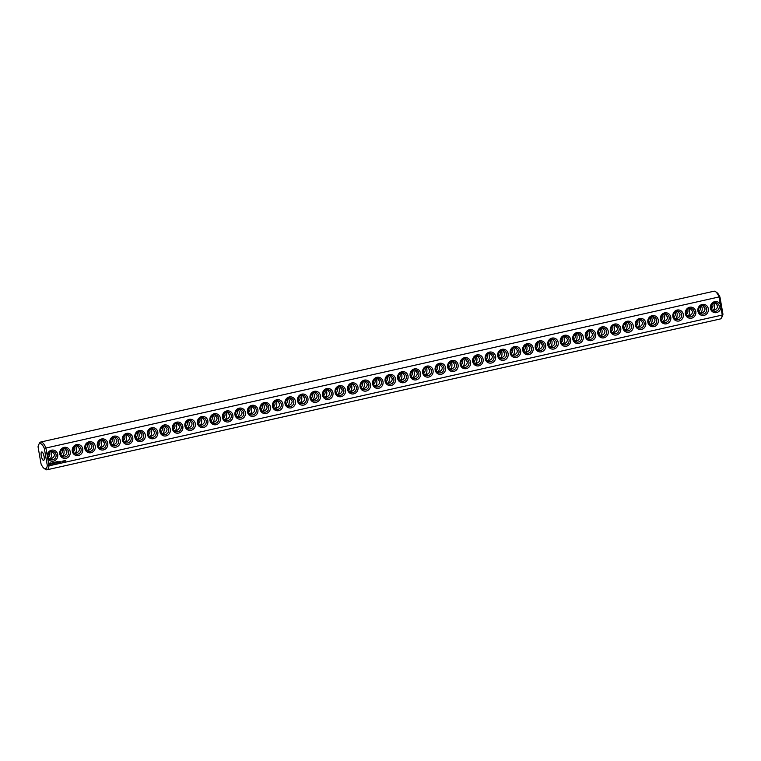 <?xml version="1.0" encoding="UTF-8"?>
<svg xmlns="http://www.w3.org/2000/svg" width="761" height="761" viewBox="0 0 761 761"><rect width="100%" height="100%" fill="white"/><g stroke="black" fill="none" stroke-linecap="round" stroke-linejoin="round"><path stroke-width="1.14" d="M721.447 317.927A14.231 4.376 77.4 0 0 722.256 315.044L49.018 465.846A14.231 4.376 77.4 0 1 46.992 469.784A14.231 4.376 77.4 0 1 45.441 469.347L44.1 468.395A12.937 3.986 77.4 0 1 41.046 463.963L38.05 446.812A12.937 3.986 77.4 0 1 38.744 444.51A12.937 3.986 77.4 0 1 44.319 448.381L719.097 296.933L719.954 297.037L722.95 314.188A12.937 3.986 77.4 0 1 722.256 316.49L721.447 317.927A14.231 4.376 77.4 0 1 720.229 318.983L46.992 469.784M44.1 468.395A12.937 3.986 77.4 0 0 47.306 465.523L49.018 465.846L47.667 458.093A5.603 5.27 104.1 0 0 57.703 454.498A5.603 5.27 104.1 0 0 47.211 455.487L45.86 447.744A14.231 4.376 77.4 0 0 40.771 442.017A14.231 4.376 77.4 0 0 39.553 443.073L38.744 444.51M722.95 314.188L722.256 315.044L720.448 304.685A5.603 5.27 104.1 0 0 711.887 303.287A5.603 5.27 104.1 0 0 713.457 312.286A5.603 5.27 104.1 0 0 720.905 307.292M720.448 304.685L719.097 296.933A14.231 4.376 77.4 0 0 715.559 291.653A14.231 4.376 77.4 0 0 714.008 291.216L40.771 442.017M708.32 308.757A5.603 5.27 104.1 0 0 699.682 305.779A5.603 5.27 104.1 0 0 701.338 315.244A5.603 5.27 104.1 0 0 708.32 308.757M695.811 311.563A5.603 5.27 104.1 0 0 687.173 308.576A5.603 5.27 104.1 0 0 688.829 318.041A5.603 5.27 104.1 0 0 695.811 311.563M683.292 314.369A5.603 5.27 104.1 0 0 674.665 311.382A5.603 5.27 104.1 0 0 676.31 320.847A5.603 5.27 104.1 0 0 683.292 314.369M670.783 317.166A5.603 5.27 104.1 0 0 662.146 314.188A5.603 5.27 104.1 0 0 663.801 323.644A5.603 5.27 104.1 0 0 670.783 317.166M658.275 319.972A5.603 5.27 104.1 0 0 649.637 316.985A5.603 5.27 104.1 0 0 651.292 326.45A5.603 5.27 104.1 0 0 658.275 319.972M645.756 322.769A5.603 5.27 104.1 0 0 637.128 319.791A5.603 5.27 104.1 0 0 638.774 329.256A5.603 5.27 104.1 0 0 645.756 322.769M633.247 325.575A5.603 5.27 104.1 0 0 624.61 322.588A5.603 5.27 104.1 0 0 626.265 332.053A5.603 5.27 104.1 0 0 633.247 325.575M620.738 328.381A5.603 5.27 104.1 0 0 612.101 325.394A5.603 5.27 104.1 0 0 613.756 334.859A5.603 5.27 104.1 0 0 620.738 328.381M608.22 331.178A5.603 5.27 104.1 0 0 599.592 328.2A5.603 5.27 104.1 0 0 601.238 337.665A5.603 5.27 104.1 0 0 608.22 331.178M595.711 333.984A5.603 5.27 104.1 0 0 587.073 330.997A5.603 5.27 104.1 0 0 588.729 340.462A5.603 5.27 104.1 0 0 595.711 333.984M583.202 336.79A5.603 5.27 104.1 0 0 574.565 333.803A5.603 5.27 104.1 0 0 576.22 343.268A5.603 5.27 104.1 0 0 583.202 336.79M570.683 339.587A5.603 5.27 104.1 0 0 562.056 336.609A5.603 5.27 104.1 0 0 563.701 346.065A5.603 5.27 104.1 0 0 570.683 339.587M558.174 342.393A5.603 5.27 104.1 0 0 549.547 339.406A5.603 5.27 104.1 0 0 551.192 348.871A5.603 5.27 104.1 0 0 558.174 342.393M545.666 345.19A5.603 5.27 104.1 0 0 537.028 342.212A5.603 5.27 104.1 0 0 538.683 351.677A5.603 5.27 104.1 0 0 545.666 345.19M533.147 347.996A5.603 5.27 104.1 0 0 524.519 345.009A5.603 5.27 104.1 0 0 526.174 354.474A5.603 5.27 104.1 0 0 533.147 347.996M520.638 350.802A5.603 5.27 104.1 0 0 512.01 347.815A5.603 5.27 104.1 0 0 513.656 357.28A5.603 5.27 104.1 0 0 520.638 350.802M508.129 353.599A5.603 5.27 104.1 0 0 499.492 350.621A5.603 5.27 104.1 0 0 501.147 360.086A5.603 5.27 104.1 0 0 508.129 353.599M495.62 356.405A5.603 5.27 104.1 0 0 486.983 353.418A5.603 5.27 104.1 0 0 488.638 362.883A5.603 5.27 104.1 0 0 495.62 356.405M483.102 359.202A5.603 5.27 104.1 0 0 474.474 356.224A5.603 5.27 104.1 0 0 476.12 365.689A5.603 5.27 104.1 0 0 483.102 359.202M470.593 362.008A5.603 5.27 104.1 0 0 461.956 359.03A5.603 5.27 104.1 0 0 463.611 368.486A5.603 5.27 104.1 0 0 470.593 362.008M458.084 364.814A5.603 5.27 104.1 0 0 449.447 361.827A5.603 5.27 104.1 0 0 451.102 371.292A5.603 5.27 104.1 0 0 458.084 364.814M445.565 367.611A5.603 5.27 104.1 0 0 436.938 364.633A5.603 5.27 104.1 0 0 438.583 374.098A5.603 5.27 104.1 0 0 445.565 367.611M433.057 370.417A5.603 5.27 104.1 0 0 424.419 367.43A5.603 5.27 104.1 0 0 426.074 376.895A5.603 5.27 104.1 0 0 433.057 370.417M420.548 373.223A5.603 5.27 104.1 0 0 411.91 370.236A5.603 5.27 104.1 0 0 413.565 379.701A5.603 5.27 104.1 0 0 420.548 373.223M408.029 376.02A5.603 5.27 104.1 0 0 399.401 373.042A5.603 5.27 104.1 0 0 401.047 382.507A5.603 5.27 104.1 0 0 408.029 376.02M395.52 378.826A5.603 5.27 104.1 0 0 386.883 375.839A5.603 5.27 104.1 0 0 388.538 385.304A5.603 5.27 104.1 0 0 395.52 378.826M65.703 460.405L65.494 461.004L65.703 460.405M64.647 460.633L64.533 461.128M64.162 460.747L64.01 461.337L64.162 460.747M63.724 460.852L63.496 461.451L63.724 460.852M59.881 461.594L60.385 462.327L59.881 461.594M62.488 461.128L62.193 461.746L62.488 461.128M62.012 461.318L61.841 461.822M59.339 461.708L59.453 462.355L59.339 461.708M59.272 462.327L58.749 461.841L58.797 462.431L59.073 461.765M58.055 461.537L57.322 461.699L57.57 462.774L58.226 462.564L57.608 462.631L57.941 461.489M56.989 461.708L57.189 462.859L56.989 461.708M56.666 461.775L56.01 461.994L56.266 463.069L56.714 462.365L56.143 462.032L56.742 461.822M55.639 462.041L55.382 462.802L54.773 462.269L55.02 463.344L54.935 462.479L55.41 462.992L55.677 462.308L55.943 463.069L55.762 462.041M54.878 462.212L55.382 462.802M53.869 462.403L54.002 463.506L54.678 463.42L53.955 462.517L54.554 462.317L53.869 462.403M52.88 462.755L53.422 463.706L53.66 462.517L52.88 462.755M51.91 463.011L52.699 463.449L52.109 463.858L52.87 463.668L52.071 463.23L52.661 462.821L51.91 463.011M49.998 462.859L49.655 464.334L50.882 464.743L51.387 463.173L49.998 462.859M383.011 381.622A5.603 5.27 104.1 0 0 374.374 378.645A5.603 5.27 104.1 0 0 376.029 388.11A5.603 5.27 104.1 0 0 383.011 381.622M370.493 384.429A5.603 5.27 104.1 0 0 361.865 381.451A5.603 5.27 104.1 0 0 363.511 390.907A5.603 5.27 104.1 0 0 370.493 384.429M357.984 387.235A5.603 5.27 104.1 0 0 349.356 384.248A5.603 5.27 104.1 0 0 351.002 393.713A5.603 5.27 104.1 0 0 357.984 387.235M345.475 390.032A5.603 5.27 104.1 0 0 336.838 387.054A5.603 5.27 104.1 0 0 338.493 396.519A5.603 5.27 104.1 0 0 345.475 390.032M332.957 392.838A5.603 5.27 104.1 0 0 324.329 389.851A5.603 5.27 104.1 0 0 325.984 399.316A5.603 5.27 104.1 0 0 332.957 392.838M320.448 395.644A5.603 5.27 104.1 0 0 311.82 392.657A5.603 5.27 104.1 0 0 313.465 402.122A5.603 5.27 104.1 0 0 320.448 395.644M307.939 398.441A5.603 5.27 104.1 0 0 299.301 395.463A5.603 5.27 104.1 0 0 300.956 404.928A5.603 5.27 104.1 0 0 307.939 398.441M295.43 401.247A5.603 5.27 104.1 0 0 286.792 398.26A5.603 5.27 104.1 0 0 288.448 407.725A5.603 5.27 104.1 0 0 295.43 401.247M282.911 404.043A5.603 5.27 104.1 0 0 274.283 401.066A5.603 5.27 104.1 0 0 275.929 410.531A5.603 5.27 104.1 0 0 282.911 404.043M270.402 406.85A5.603 5.27 104.1 0 0 261.765 403.872A5.603 5.27 104.1 0 0 263.42 413.328A5.603 5.27 104.1 0 0 270.402 406.85M257.893 409.656A5.603 5.27 104.1 0 0 249.256 406.669A5.603 5.27 104.1 0 0 250.911 416.134A5.603 5.27 104.1 0 0 257.893 409.656M245.375 412.452A5.603 5.27 104.1 0 0 236.747 409.475A5.603 5.27 104.1 0 0 238.393 418.94A5.603 5.27 104.1 0 0 245.375 412.452M232.866 415.259A5.603 5.27 104.1 0 0 224.229 412.272A5.603 5.27 104.1 0 0 225.884 421.737A5.603 5.27 104.1 0 0 232.866 415.259M220.357 418.065A5.603 5.27 104.1 0 0 211.72 415.078A5.603 5.27 104.1 0 0 213.375 424.543A5.603 5.27 104.1 0 0 220.357 418.065M207.839 420.862A5.603 5.27 104.1 0 0 199.211 417.884A5.603 5.27 104.1 0 0 200.856 427.34A5.603 5.27 104.1 0 0 207.839 420.862M195.33 423.668A5.603 5.27 104.1 0 0 186.692 420.681A5.603 5.27 104.1 0 0 188.347 430.146A5.603 5.27 104.1 0 0 195.33 423.668M182.821 426.464A5.603 5.27 104.1 0 0 174.183 423.487A5.603 5.27 104.1 0 0 175.839 432.952A5.603 5.27 104.1 0 0 182.821 426.464M170.302 429.271A5.603 5.27 104.1 0 0 161.674 426.293A5.603 5.27 104.1 0 0 163.32 435.749A5.603 5.27 104.1 0 0 170.302 429.271M157.793 432.077A5.603 5.27 104.1 0 0 149.166 429.09A5.603 5.27 104.1 0 0 150.811 438.555A5.603 5.27 104.1 0 0 157.793 432.077M145.284 434.873A5.603 5.27 104.1 0 0 136.647 431.896A5.603 5.27 104.1 0 0 138.302 441.361A5.603 5.27 104.1 0 0 145.284 434.873M132.766 437.68A5.603 5.27 104.1 0 0 124.138 434.693A5.603 5.27 104.1 0 0 125.793 444.158A5.603 5.27 104.1 0 0 132.766 437.68M120.257 440.486A5.603 5.27 104.1 0 0 111.629 437.499A5.603 5.27 104.1 0 0 113.275 446.964A5.603 5.27 104.1 0 0 120.257 440.486M107.748 443.283A5.603 5.27 104.1 0 0 99.111 440.305A5.603 5.27 104.1 0 0 100.766 449.761A5.603 5.27 104.1 0 0 107.748 443.283M95.239 446.089A5.603 5.27 104.1 0 0 86.602 443.102A5.603 5.27 104.1 0 0 88.257 452.567A5.603 5.27 104.1 0 0 95.239 446.089M82.721 448.885A5.603 5.27 104.1 0 0 74.093 445.908A5.603 5.27 104.1 0 0 75.739 455.373A5.603 5.27 104.1 0 0 82.721 448.885M70.212 451.692A5.603 5.27 104.1 0 0 61.574 448.714A5.603 5.27 104.1 0 0 63.23 458.17A5.603 5.27 104.1 0 0 70.212 451.692M47.667 458.093L47.211 455.487M47.306 465.523L44.319 448.381M56.067 454.659A4.309 4.052 104.1 0 0 48.133 454.564A4.309 4.052 104.1 0 0 51.016 459.739A4.309 4.052 104.1 0 0 56.067 454.659M719.202 306.122A4.309 4.052 104.1 0 0 711.269 306.027A4.309 4.052 104.1 0 0 714.151 311.201A4.309 4.052 104.1 0 0 719.202 306.122M706.693 308.918A4.309 4.052 104.1 0 0 698.75 308.833A4.309 4.052 104.1 0 0 701.642 313.998A4.309 4.052 104.1 0 0 706.693 308.918M694.175 311.725A4.309 4.052 104.1 0 0 686.241 311.639A4.309 4.052 104.1 0 0 689.124 316.804A4.309 4.052 104.1 0 0 694.175 311.725M681.666 314.531A4.309 4.052 104.1 0 0 673.732 314.436A4.309 4.052 104.1 0 0 676.615 319.61A4.309 4.052 104.1 0 0 681.666 314.531M669.157 317.327A4.309 4.052 104.1 0 0 661.214 317.242A4.309 4.052 104.1 0 0 664.106 322.407A4.309 4.052 104.1 0 0 669.157 317.327M656.638 320.134A4.309 4.052 104.1 0 0 648.705 320.039A4.309 4.052 104.1 0 0 651.587 325.213A4.309 4.052 104.1 0 0 656.638 320.134M644.129 322.93A4.309 4.052 104.1 0 0 636.196 322.845A4.309 4.052 104.1 0 0 639.078 328.01A4.309 4.052 104.1 0 0 644.129 322.93M631.62 325.737A4.309 4.052 104.1 0 0 623.678 325.651A4.309 4.052 104.1 0 0 626.569 330.816A4.309 4.052 104.1 0 0 631.62 325.737M619.102 328.543A4.309 4.052 104.1 0 0 611.169 328.448A4.309 4.052 104.1 0 0 614.051 333.622A4.309 4.052 104.1 0 0 619.102 328.543M606.593 331.339A4.309 4.052 104.1 0 0 598.66 331.254A4.309 4.052 104.1 0 0 601.542 336.419A4.309 4.052 104.1 0 0 606.593 331.339M594.084 334.146A4.309 4.052 104.1 0 0 586.141 334.06A4.309 4.052 104.1 0 0 589.033 339.225A4.309 4.052 104.1 0 0 594.084 334.146M581.575 336.952A4.309 4.052 104.1 0 0 573.632 336.857A4.309 4.052 104.1 0 0 576.515 342.031A4.309 4.052 104.1 0 0 581.575 336.952M569.057 339.748A4.309 4.052 104.1 0 0 561.123 339.663A4.309 4.052 104.1 0 0 564.006 344.828A4.309 4.052 104.1 0 0 569.057 339.748M556.548 342.555A4.309 4.052 104.1 0 0 548.614 342.46A4.309 4.052 104.1 0 0 551.497 347.634A4.309 4.052 104.1 0 0 556.548 342.555M544.039 345.351A4.309 4.052 104.1 0 0 536.096 345.266A4.309 4.052 104.1 0 0 538.988 350.431A4.309 4.052 104.1 0 0 544.039 345.351M531.52 348.158A4.309 4.052 104.1 0 0 523.587 348.072A4.309 4.052 104.1 0 0 526.469 353.237A4.309 4.052 104.1 0 0 531.52 348.158M519.012 350.964A4.309 4.052 104.1 0 0 511.078 350.869A4.309 4.052 104.1 0 0 513.96 356.043A4.309 4.052 104.1 0 0 519.012 350.964M506.503 353.76A4.309 4.052 104.1 0 0 498.56 353.675A4.309 4.052 104.1 0 0 501.451 358.84A4.309 4.052 104.1 0 0 506.503 353.76M493.984 356.567A4.309 4.052 104.1 0 0 486.051 356.481A4.309 4.052 104.1 0 0 488.933 361.646A4.309 4.052 104.1 0 0 493.984 356.567M481.475 359.373A4.309 4.052 104.1 0 0 473.542 359.278A4.309 4.052 104.1 0 0 476.424 364.452A4.309 4.052 104.1 0 0 481.475 359.373M468.966 362.169A4.309 4.052 104.1 0 0 461.023 362.084A4.309 4.052 104.1 0 0 463.915 367.249A4.309 4.052 104.1 0 0 468.966 362.169M456.448 364.976A4.309 4.052 104.1 0 0 448.514 364.88A4.309 4.052 104.1 0 0 451.397 370.055A4.309 4.052 104.1 0 0 456.448 364.976M443.939 367.772A4.309 4.052 104.1 0 0 436.005 367.687A4.309 4.052 104.1 0 0 438.888 372.852A4.309 4.052 104.1 0 0 443.939 367.772M431.43 370.578A4.309 4.052 104.1 0 0 423.487 370.493A4.309 4.052 104.1 0 0 426.379 375.658A4.309 4.052 104.1 0 0 431.43 370.578M418.911 373.385A4.309 4.052 104.1 0 0 410.978 373.29A4.309 4.052 104.1 0 0 413.86 378.464A4.309 4.052 104.1 0 0 418.911 373.385M406.403 376.181A4.309 4.052 104.1 0 0 398.469 376.096A4.309 4.052 104.1 0 0 401.351 381.261A4.309 4.052 104.1 0 0 406.403 376.181M393.894 378.988A4.309 4.052 104.1 0 0 385.951 378.902A4.309 4.052 104.1 0 0 388.842 384.067A4.309 4.052 104.1 0 0 393.894 378.988M64.181 460.814L64.076 461.318M60.433 462.25L60.233 461.537M59.396 462.317L59.624 461.794M57.456 461.737L57.931 461.594M57.532 462.745L58.121 462.517M57.608 462.631L57.893 462.136M57.056 461.756L57.237 462.783M56.143 462.032L56.618 461.889M56.209 463.021L56.609 462.327M55.943 463.069L55.696 462.032M55.677 462.308L55.458 462.945M54.963 463.306L54.935 462.479M54.031 463.535L54.621 463.306M53.955 462.517L54.431 462.374M54.107 463.42L54.412 462.812M53.365 463.658L53.546 462.479M51.967 463.335L52.699 463.449M52.3 463.925L52.737 463.316M50.331 464.79L51.444 463.896M381.385 381.794A4.309 4.052 104.1 0 0 373.442 381.699A4.309 4.052 104.1 0 0 376.324 386.873A4.309 4.052 104.1 0 0 381.385 381.794M368.866 384.59A4.309 4.052 104.1 0 0 360.933 384.505A4.309 4.052 104.1 0 0 363.815 389.67A4.309 4.052 104.1 0 0 368.866 384.59M356.357 387.397A4.309 4.052 104.1 0 0 348.424 387.301A4.309 4.052 104.1 0 0 351.306 392.476A4.309 4.052 104.1 0 0 356.357 387.397M343.848 390.193A4.309 4.052 104.1 0 0 335.905 390.108A4.309 4.052 104.1 0 0 338.797 395.273A4.309 4.052 104.1 0 0 343.848 390.193M331.33 392.999A4.309 4.052 104.1 0 0 323.396 392.914A4.309 4.052 104.1 0 0 326.279 398.079A4.309 4.052 104.1 0 0 331.33 392.999M318.821 395.806A4.309 4.052 104.1 0 0 310.888 395.71A4.309 4.052 104.1 0 0 313.77 400.885A4.309 4.052 104.1 0 0 318.821 395.806M306.312 398.602A4.309 4.052 104.1 0 0 298.369 398.517A4.309 4.052 104.1 0 0 301.261 403.682A4.309 4.052 104.1 0 0 306.312 398.602M293.794 401.408A4.309 4.052 104.1 0 0 285.86 401.323A4.309 4.052 104.1 0 0 288.742 406.488A4.309 4.052 104.1 0 0 293.794 401.408M281.285 404.215A4.309 4.052 104.1 0 0 273.351 404.12A4.309 4.052 104.1 0 0 276.233 409.294A4.309 4.052 104.1 0 0 281.285 404.215M268.776 407.011A4.309 4.052 104.1 0 0 260.833 406.926A4.309 4.052 104.1 0 0 263.725 412.091A4.309 4.052 104.1 0 0 268.776 407.011M256.257 409.818A4.309 4.052 104.1 0 0 248.324 409.722A4.309 4.052 104.1 0 0 251.206 414.897A4.309 4.052 104.1 0 0 256.257 409.818M243.748 412.614A4.309 4.052 104.1 0 0 235.815 412.529A4.309 4.052 104.1 0 0 238.697 417.694A4.309 4.052 104.1 0 0 243.748 412.614M231.239 415.42A4.309 4.052 104.1 0 0 223.296 415.335A4.309 4.052 104.1 0 0 226.188 420.5A4.309 4.052 104.1 0 0 231.239 415.42M218.721 418.227A4.309 4.052 104.1 0 0 210.787 418.131A4.309 4.052 104.1 0 0 213.67 423.306A4.309 4.052 104.1 0 0 218.721 418.227M206.212 421.023A4.309 4.052 104.1 0 0 198.279 420.938A4.309 4.052 104.1 0 0 201.161 426.103A4.309 4.052 104.1 0 0 206.212 421.023M193.703 423.829A4.309 4.052 104.1 0 0 185.76 423.744A4.309 4.052 104.1 0 0 188.652 428.909A4.309 4.052 104.1 0 0 193.703 423.829M181.194 426.636A4.309 4.052 104.1 0 0 173.251 426.541A4.309 4.052 104.1 0 0 176.133 431.715A4.309 4.052 104.1 0 0 181.194 426.636M168.676 429.432A4.309 4.052 104.1 0 0 160.742 429.347A4.309 4.052 104.1 0 0 163.625 434.512A4.309 4.052 104.1 0 0 168.676 429.432M156.167 432.238A4.309 4.052 104.1 0 0 148.233 432.143A4.309 4.052 104.1 0 0 151.116 437.318A4.309 4.052 104.1 0 0 156.167 432.238M143.658 435.035A4.309 4.052 104.1 0 0 135.715 434.95A4.309 4.052 104.1 0 0 138.607 440.115A4.309 4.052 104.1 0 0 143.658 435.035M131.139 437.841A4.309 4.052 104.1 0 0 123.206 437.756A4.309 4.052 104.1 0 0 126.088 442.921A4.309 4.052 104.1 0 0 131.139 437.841M118.63 440.648A4.309 4.052 104.1 0 0 110.697 440.552A4.309 4.052 104.1 0 0 113.579 445.727A4.309 4.052 104.1 0 0 118.63 440.648M106.121 443.444A4.309 4.052 104.1 0 0 98.179 443.359A4.309 4.052 104.1 0 0 101.07 448.524A4.309 4.052 104.1 0 0 106.121 443.444M93.603 446.25A4.309 4.052 104.1 0 0 85.67 446.165A4.309 4.052 104.1 0 0 88.552 451.33A4.309 4.052 104.1 0 0 93.603 446.25M81.094 449.047A4.309 4.052 104.1 0 0 73.161 448.961A4.309 4.052 104.1 0 0 76.043 454.136A4.309 4.052 104.1 0 0 81.094 449.047M68.585 451.853A4.309 4.052 104.1 0 0 60.642 451.768A4.309 4.052 104.1 0 0 63.534 456.933A4.309 4.052 104.1 0 0 68.585 451.853M41.941 451.967A4.309 1.332 77.4 0 1 44.043 456.2A4.309 1.332 77.4 0 1 43.624 460.376A4.309 1.332 77.4 0 1 41.379 456.457A4.309 1.332 77.4 0 1 41.731 451.958A4.309 1.332 77.4 0 1 41.941 451.967M715.559 291.653L716.9 292.605A12.937 3.986 77.4 0 1 719.954 297.037M717.509 306.759A4.309 1.332 77.4 0 1 716.852 304.2M48.304 457.294A4.309 4.052 104.1 0 0 49.57 452.243M711.43 308.757A4.309 4.052 104.1 0 0 712.696 303.706M698.921 311.563A4.309 4.052 104.1 0 0 700.187 306.502M686.412 314.369A4.309 4.052 104.1 0 0 687.678 309.308M673.894 317.166A4.309 4.052 104.1 0 0 675.159 312.105M661.385 319.972A4.309 4.052 104.1 0 0 662.65 314.911M648.876 322.778A4.309 4.052 104.1 0 0 650.141 317.718M623.849 328.381A4.309 4.052 104.1 0 0 625.114 323.32M611.34 331.178A4.309 4.052 104.1 0 0 612.605 326.127M598.821 333.984A4.309 4.052 104.1 0 0 600.096 328.923M586.312 336.79A4.309 4.052 104.1 0 0 587.578 331.729M573.804 339.587A4.309 4.052 104.1 0 0 575.069 334.526M561.285 342.393A4.309 4.052 104.1 0 0 562.56 337.332M548.776 345.199A4.309 4.052 104.1 0 0 550.041 340.138M536.267 347.996A4.309 4.052 104.1 0 0 537.532 342.935M511.24 353.599A4.309 4.052 104.1 0 0 512.505 348.538M486.222 359.211A4.309 4.052 104.1 0 0 487.487 354.15M473.703 362.008A4.309 4.052 104.1 0 0 474.969 356.947M461.195 364.814A4.309 4.052 104.1 0 0 462.46 359.753M448.686 367.62A4.309 4.052 104.1 0 0 449.951 362.559M423.658 373.223A4.309 4.052 104.1 0 0 424.923 368.162M398.631 378.826A4.309 4.052 104.1 0 0 399.906 373.765M636.358 325.575A4.309 4.052 104.1 0 0 637.632 320.514M523.749 350.802A4.309 4.052 104.1 0 0 525.023 345.741M498.731 356.405A4.309 4.052 104.1 0 0 499.996 351.344M436.167 370.417A4.309 4.052 104.1 0 0 437.442 365.356M411.149 376.02A4.309 4.052 104.1 0 0 412.414 370.959M386.122 381.632A4.309 4.052 104.1 0 0 387.387 376.571M373.613 384.429A4.309 4.052 104.1 0 0 374.878 379.368M361.095 387.235A4.309 4.052 104.1 0 0 362.369 382.174M348.586 390.041A4.309 4.052 104.1 0 0 349.851 384.98M336.077 392.838A4.309 4.052 104.1 0 0 337.342 387.777M311.049 398.441A4.309 4.052 104.1 0 0 312.314 393.38M286.031 404.053A4.309 4.052 104.1 0 0 287.297 398.992M261.004 409.656A4.309 4.052 104.1 0 0 262.269 404.595M223.468 418.065A4.309 4.052 104.1 0 0 224.733 413.004M198.44 423.668A4.309 4.052 104.1 0 0 199.715 418.607M173.422 429.271A4.309 4.052 104.1 0 0 174.688 424.21M148.395 434.873A4.309 4.052 104.1 0 0 149.66 429.822M85.841 448.895A4.309 4.052 104.1 0 0 87.106 443.834M60.813 454.498A4.309 4.052 104.1 0 0 62.079 449.437M323.558 395.644A4.309 4.052 104.1 0 0 324.833 390.583M298.54 401.247A4.309 4.052 104.1 0 0 299.805 396.186M273.513 406.85A4.309 4.052 104.1 0 0 274.778 401.789M248.495 412.462A4.309 4.052 104.1 0 0 249.76 407.401M235.977 415.259A4.309 4.052 104.1 0 0 237.251 410.198M210.959 420.862A4.309 4.052 104.1 0 0 212.224 415.801M185.931 426.474A4.309 4.052 104.1 0 0 187.196 421.413M160.904 432.077A4.309 4.052 104.1 0 0 162.179 427.016M135.886 437.68A4.309 4.052 104.1 0 0 137.151 432.619M123.368 440.486A4.309 4.052 104.1 0 0 124.642 435.425M110.859 443.283A4.309 4.052 104.1 0 0 112.124 438.222M98.35 446.089A4.309 4.052 104.1 0 0 99.615 441.028M73.322 451.692A4.309 4.052 104.1 0 0 74.588 446.631M49.522 458.988L50.492 458.835C53.241 458.046 54.535 456.505 54.364 454.231L51.976 451.263M50.768 451.52L51.51 453.518C51.805 456.143 51.187 457.96 49.665 458.969L49.56 459.016M713.894 302.983L714.646 304.98C714.931 307.596 714.322 309.423 712.8 310.431L713.618 310.298C716.367 309.499 717.661 307.967 717.49 305.694L715.112 302.726M700.139 313.247L701.109 313.104C703.858 312.305 705.152 310.773 704.981 308.49L702.593 305.522M701.385 305.789L702.137 307.777C702.422 310.402 701.804 312.219 700.291 313.237L700.187 313.285M687.63 316.053L688.6 315.91C691.349 315.111 692.643 313.57 692.472 311.297L690.084 308.329M688.867 308.595L689.618 310.583C689.913 313.209 689.295 315.025 687.773 316.043L687.668 316.081M675.121 318.859L676.082 318.707C678.841 317.908 680.125 316.376 679.953 314.103L677.575 311.135M676.358 311.392L677.109 313.389C677.395 316.005 676.786 317.832 675.264 318.84L675.159 318.888M662.603 321.656L663.573 321.513C666.322 320.714 667.616 319.173 667.445 316.899L665.066 313.932M663.849 314.198L664.6 316.186C664.886 318.811 664.267 320.628 662.755 321.646L662.65 321.694M650.094 324.462L651.064 324.319C653.813 323.52 655.107 321.979 654.936 319.706L652.548 316.738M651.34 316.995L652.082 318.992C652.377 321.618 651.758 323.435 650.236 324.443L650.132 324.49M637.585 327.259L638.546 327.116C641.304 326.317 642.588 324.785 642.417 322.502L640.039 319.544M638.821 319.801L639.573 321.789C639.858 324.414 639.25 326.231 637.728 327.249L637.623 327.297M625.066 330.065L626.037 329.922C628.786 329.123 630.079 327.582 629.908 325.308L627.53 322.341M626.313 322.607L627.064 324.595C627.349 327.22 626.731 329.037 625.219 330.055L625.114 330.103M612.557 332.871L613.528 332.719C616.277 331.92 617.571 330.388 617.399 328.115L615.012 325.147M613.804 325.404L614.546 327.401C614.84 330.017 614.222 331.844 612.7 332.852L612.605 332.899M600.048 335.668L601.009 335.525C603.768 334.726 605.052 333.194 604.89 330.911L602.503 327.943M601.285 328.21L602.037 330.198C602.332 332.823 601.713 334.64 600.191 335.658L600.087 335.706M587.53 338.474L588.5 338.331C591.249 337.532 592.543 335.991 592.372 333.718L589.994 330.75M588.776 331.016L589.528 333.004C589.813 335.63 589.204 337.446 587.682 338.464L587.578 338.502M575.021 341.28L575.991 341.128C578.74 340.329 580.034 338.797 579.863 336.524L577.475 333.556M576.267 333.813L577.019 335.81C577.304 338.426 576.686 340.253 575.164 341.261L575.069 341.309M562.512 344.077L563.473 343.934C566.232 343.135 567.516 341.594 567.354 339.32L564.966 336.352M563.749 336.619L564.5 338.607C564.795 341.232 564.177 343.049 562.655 344.067L562.55 344.115M550.003 346.883L550.964 346.74C553.713 345.941 555.007 344.4 554.836 342.127L552.457 339.159M551.24 339.416L551.991 341.413C552.277 344.039 551.668 345.855 550.146 346.864L550.041 346.911M537.485 349.68L538.455 349.537C541.204 348.738 542.498 347.206 542.327 344.923L539.939 341.955M538.731 342.222L539.482 344.21C539.768 346.835 539.149 348.652 537.637 349.67L537.532 349.718M524.976 352.486L525.946 352.343C528.695 351.544 529.989 350.003 529.818 347.729L527.43 344.762M526.212 345.028L526.964 347.016C527.259 349.641 526.641 351.458 525.119 352.476L525.014 352.524M512.467 355.292L513.428 355.14C516.177 354.341 517.47 352.809 517.299 350.536L514.921 347.568M513.704 347.825L514.455 349.822C514.74 352.438 514.132 354.265 512.61 355.273L512.505 355.32M499.948 358.089L500.919 357.946C503.668 357.147 504.962 355.615 504.79 353.332L502.403 350.364M501.195 350.631L501.946 352.619C502.231 355.244 501.613 357.061 500.101 358.079L499.996 358.127M487.44 360.895L488.41 360.752C491.159 359.953 492.453 358.412 492.281 356.138L489.894 353.171M488.686 353.437L489.428 355.425C489.723 358.05 489.104 359.867 487.582 360.885L487.478 360.923M474.931 363.701L475.891 363.549C478.65 362.75 479.934 361.218 479.763 358.945L477.385 355.977M476.167 356.234L476.919 358.231C477.204 360.847 476.595 362.674 475.073 363.682L474.969 363.729M462.412 366.498L463.382 366.355C466.132 365.556 467.425 364.015 467.254 361.741L464.876 358.773M463.658 359.04L464.41 361.028C464.695 363.653 464.077 365.47 462.564 366.488L462.46 366.536M449.903 369.304L450.873 369.161C453.623 368.362 454.916 366.821 454.745 364.548L452.357 361.58M451.149 361.836L451.891 363.834C452.186 366.46 451.568 368.276 450.046 369.285L449.941 369.332M437.394 372.1L438.355 371.958C441.114 371.159 442.398 369.627 442.227 367.344L439.848 364.376M438.631 364.643L439.382 366.631C439.668 369.256 439.059 371.073 437.537 372.091L437.432 372.139M424.876 374.907L425.846 374.764C428.595 373.965 429.889 372.424 429.718 370.15L427.34 367.183M426.122 367.449L426.873 369.437C427.159 372.062 426.541 373.879 425.028 374.897L424.923 374.945M412.367 377.713L413.337 377.561C416.086 376.762 417.38 375.23 417.209 372.957L414.821 369.989M413.613 370.246L414.365 372.243C414.65 374.859 414.032 376.685 412.51 377.694L412.414 377.741M399.858 380.51L400.819 380.367C403.577 379.568 404.862 378.036 404.7 375.753L402.312 372.785M401.095 373.052L401.846 375.04C402.141 377.665 401.523 379.482 400.001 380.5L399.896 380.548M387.339 383.316L388.31 383.173C391.059 382.374 392.353 380.833 392.181 378.559L389.803 375.592M388.586 375.858L389.337 377.846C389.622 380.471 389.014 382.288 387.492 383.306L387.387 383.344M50.359 463.221L51.006 463.639L50.416 464.267L49.96 463.639L50.626 463.24M374.831 386.122L375.801 385.97C378.55 385.171 379.844 383.639 379.672 381.366L377.285 378.398M376.077 378.655L376.828 380.652C377.114 383.268 376.495 385.095 374.973 386.103L374.878 386.15M362.322 388.919L363.282 388.776C366.041 387.977 367.325 386.436 367.163 384.162L364.776 381.194M363.558 381.461L364.31 383.449C364.605 386.074 363.986 387.891 362.464 388.909L362.36 388.957M349.813 391.725L350.773 391.582C353.523 390.783 354.816 389.242 354.645 386.969L352.267 384.001M351.049 384.257L351.801 386.255C352.086 388.881 351.477 390.697 349.955 391.706L349.851 391.753M337.294 394.521L338.265 394.379C341.014 393.58 342.307 392.048 342.136 389.765L339.748 386.797M338.54 387.064L339.292 389.052C339.577 391.677 338.959 393.494 337.446 394.512L337.342 394.559M324.785 397.328L325.756 397.185C328.505 396.386 329.798 394.845 329.627 392.571L327.24 389.603M326.022 389.87L326.773 391.858C327.068 394.483 326.45 396.3 324.928 397.318L324.823 397.366M313.513 392.666L314.264 394.664C314.55 397.28 313.941 399.106 312.419 400.115L313.237 399.982C315.986 399.183 317.28 397.651 317.109 395.378L314.731 392.41M299.758 402.93L300.728 402.788C303.477 401.989 304.771 400.448 304.6 398.174L302.212 395.206M301.004 395.473L301.756 397.461C302.041 400.086 301.423 401.903 299.91 402.921L299.805 402.969M287.249 405.737L288.219 405.594C290.968 404.795 292.262 403.254 292.091 400.98L289.703 398.013M288.495 398.279L289.237 400.267C289.532 402.892 288.914 404.709 287.392 405.727L287.287 405.765M274.74 408.533L275.701 408.391C278.459 407.592 279.744 406.06 279.572 403.787L277.194 400.819M275.977 401.076L276.728 403.073C277.014 405.689 276.405 407.515 274.883 408.524L274.778 408.571M262.222 411.34L263.192 411.197C265.941 410.398 267.235 408.857 267.063 406.583L264.685 403.615M263.468 403.882L264.219 405.87C264.505 408.495 263.886 410.312 262.374 411.33L262.269 411.378M249.713 414.146L250.683 414.003C253.432 413.204 254.726 411.663 254.555 409.389L252.167 406.422M250.959 406.678L251.701 408.676C251.996 411.301 251.377 413.118 249.855 414.127L249.751 414.174M237.204 416.942L238.164 416.8C240.923 416.001 242.207 414.469 242.036 412.186L239.658 409.218M238.44 409.485L239.192 411.473C239.477 414.098 238.868 415.915 237.346 416.933L237.242 416.98M224.685 419.749L225.656 419.606C228.405 418.807 229.698 417.266 229.527 414.992L227.149 412.024M225.931 412.291L226.683 414.279C226.968 416.904 226.35 418.721 224.837 419.739L224.733 419.787M212.176 422.555L213.147 422.403C215.896 421.604 217.189 420.072 217.018 417.799L214.631 414.831M213.422 415.087L214.174 417.085C214.459 419.701 213.841 421.527 212.319 422.536L212.224 422.583M199.667 425.351L200.628 425.209C203.387 424.41 204.671 422.869 204.509 420.595L202.122 417.627M200.904 417.894L201.655 419.882C201.95 422.507 201.332 424.324 199.81 425.342L199.705 425.389M187.149 428.158L188.119 428.015C190.868 427.216 192.162 425.675 191.991 423.401L189.613 420.433M188.395 420.7L189.147 422.688C189.432 425.313 188.823 427.13 187.301 428.139L187.196 428.186M174.64 430.954L175.61 430.812C178.359 430.013 179.653 428.481 179.482 426.208L177.094 423.24M175.886 423.497L176.638 425.494C176.923 428.11 176.305 429.936 174.783 430.945L174.688 430.992M162.131 433.76L163.092 433.618C165.85 432.819 167.135 431.278 166.973 429.004L164.585 426.036M163.368 426.303L164.119 428.291C164.414 430.916 163.796 432.733 162.274 433.751L162.169 433.799M149.622 436.567L150.583 436.414C153.332 435.625 154.626 434.084 154.454 431.81L152.076 428.843M150.859 429.099L151.61 431.097C151.896 433.722 151.287 435.539 149.765 436.548L149.66 436.595M137.104 439.363L138.074 439.221C140.823 438.422 142.117 436.89 141.946 434.607L139.558 431.639M138.35 431.906L139.101 433.894C139.387 436.519 138.768 438.336 137.256 439.354L137.151 439.401M125.831 434.712L126.583 436.7C126.878 439.325 126.259 441.142 124.737 442.16L125.565 442.027C128.314 441.228 129.608 439.687 129.437 437.413L127.049 434.445M113.322 437.508L114.074 439.506C114.359 442.122 113.75 443.948 112.228 444.957L113.047 444.824C115.796 444.024 117.089 442.493 116.918 440.219L114.54 437.252M99.567 447.772L100.538 447.63C103.287 446.831 104.58 445.29 104.409 443.016L102.022 440.048M100.813 440.315L101.565 442.303C101.85 444.928 101.232 446.745 99.72 447.763L99.615 447.81M87.058 450.579L88.029 450.436C90.778 449.637 92.071 448.096 91.9 445.822L89.513 442.854M88.305 443.121L89.047 445.109C89.341 447.734 88.723 449.551 87.201 450.56L87.096 450.607M74.549 453.375L75.51 453.233C78.269 452.434 79.553 450.902 79.382 448.629L77.004 445.661M75.786 445.917L76.538 447.915C76.823 450.531 76.214 452.357 74.692 453.366L74.588 453.413M62.031 456.181L63.001 456.039C65.75 455.24 67.044 453.699 66.873 451.425L64.495 448.457M63.277 448.724L64.029 450.712C64.314 453.337 63.696 455.154 62.183 456.172L62.079 456.22M43.491 454.241L44.148 456.8"/></g></svg>
